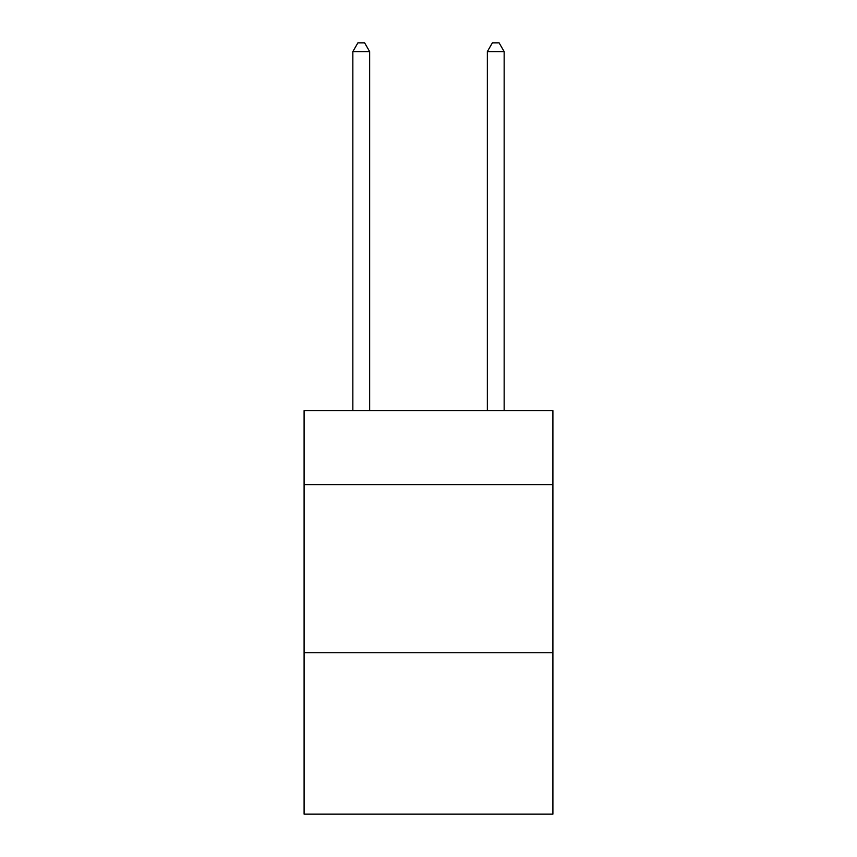 <?xml version="1.0" encoding="UTF-8"?>
<svg xmlns="http://www.w3.org/2000/svg" width="857" height="857" viewBox="0 0 857 857"><rect width="100%" height="100%" fill="white"/><g stroke="black" fill="none" stroke-linecap="round" stroke-linejoin="round"><path stroke-width="1.29" d="M552.904 484.644L552.904 410.685L304.096 410.685L304.096 484.644L552.904 484.644L552.904 814.15L304.096 814.15L304.096 484.644M552.904 652.766L304.096 652.766M369.656 410.685L369.656 51.591L352.848 51.591L352.848 410.685M352.848 51.591L357.894 42.85L364.621 42.85L369.656 51.591M504.152 410.685L504.152 51.591L487.344 51.591L487.344 410.685M487.344 51.591L492.379 42.85L499.106 42.85L504.152 51.591"/></g></svg>

